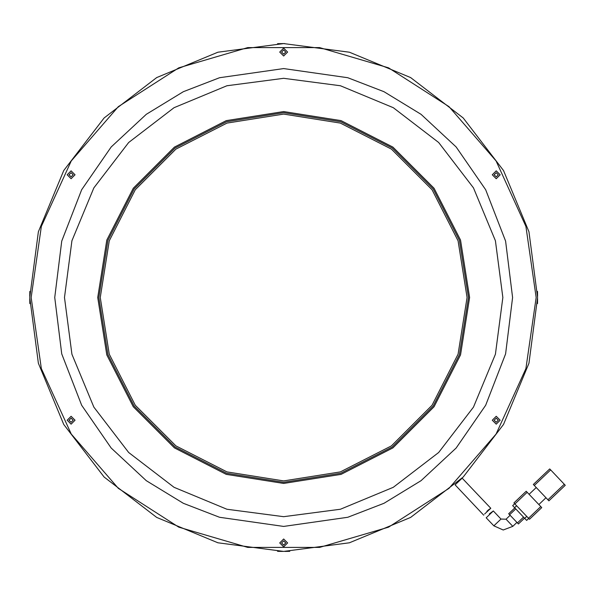 <?xml version="1.0" encoding="UTF-8"?>
<svg xmlns="http://www.w3.org/2000/svg" width="595" height="595" viewBox="0 0 595 595"><rect width="100%" height="100%" fill="white"/><g stroke="black" fill="none" stroke-linecap="round" stroke-linejoin="round"><path stroke-width="0.89" d="M283.666 114.121L340.333 123.091L391.451 149.144L432.022 189.708L458.068 240.834L467.045 297.5L458.068 354.166L432.022 405.292L391.451 445.856L340.333 471.909L283.666 480.879L226.993 471.909L175.875 445.856L135.303 405.292L109.257 354.166L100.28 297.5L109.257 240.834L135.303 189.708L175.875 149.144L226.993 123.091L283.666 114.121M489.313 513.939L493.307 510.919L501.027 519.056L506.018 519.182L510.108 515.292M506.018 519.182L512.816 526.337L516.906 522.447M512.816 526.337L503.244 530.019L493.872 525.854L486.189 517.769L493.307 510.919M550.673 469.931L564.276 484.241L547.921 499.793L533.343 484.456L549.698 468.905L550.159 469.381L550.673 469.931L534.31 485.475M561.323 488.993L548.888 500.812L547.921 499.793M548.888 500.812L565.25 485.267L564.276 484.241M538.817 504.545L545.972 497.747M529.096 494.326L536.259 487.521M527.155 492.281L526.181 491.254L513.916 502.916L514.883 503.943L527.155 492.281L540.758 506.59L528.486 518.252L514.883 503.943M528.486 518.252L529.461 519.279L541.733 507.617L540.758 506.59M514.69 503.734L512.645 505.676L512.942 505.995L514.593 507.721L516.631 505.78M526.739 516.415L524.693 518.357L514.593 507.721M524.693 518.357L526.642 520.402L528.687 518.461M508.651 513.76L514.787 507.929L508.703 513.82L509.618 514.779L515.753 508.948M523.533 517.129L517.397 522.96L509.618 514.779M518.364 523.987L524.5 518.156L518.364 523.987L517.397 522.96M484.598 513.991L490.815 508.301L488.287 509.989M488.242 510.027L486.851 511.321M483.728 515.181L455.093 484.865L462.159 478.149L490.815 508.301M283.666 482.292L226.561 473.248L175.042 447.001L134.165 406.117L107.918 354.605L98.874 297.5L107.918 240.395L134.165 188.883L175.042 147.999L226.561 121.752L283.666 112.708L340.764 121.752L392.284 147.999L433.16 188.883L459.414 240.395L468.458 297.5L459.414 354.605L433.16 406.117L392.284 447.001L340.764 473.248L283.666 482.292M283.666 539.003L279.717 542.952L283.666 546.902L287.616 542.952L283.666 539.003M496.23 416.277L492.281 420.226L496.23 424.176L500.179 420.226L496.23 416.277M496.23 170.825L492.281 174.774L496.23 178.723L500.179 174.774L496.23 170.825M283.666 48.098L279.717 52.048L283.666 55.997L287.616 52.048L283.666 48.098M71.095 170.825L67.146 174.774L71.095 178.723L75.044 174.774L71.095 170.825M71.095 416.277L67.146 420.226L71.095 424.176L75.044 420.226L71.095 416.277M536.169 297.5L525.935 368.64L496.081 434.015L449.017 488.331L388.557 527.185L319.597 547.43L247.728 547.43L178.768 527.185L118.308 488.331L71.244 434.015L41.39 368.64L31.163 297.5L41.39 226.36L71.244 160.985L118.308 106.669L178.768 67.815L247.728 47.57L319.597 47.57L388.557 67.815L449.017 106.669L496.081 160.985L525.935 226.36L536.169 297.5M29.75 297.5L38.4 363.218L63.769 424.458L104.118 477.041L156.708 517.397L217.949 542.759L283.666 551.416L349.384 542.759L410.617 517.397L463.207 477.041L503.556 424.458L528.925 363.218L537.575 297.5L528.925 231.782L503.556 170.542L463.207 117.959L410.617 77.603L349.384 52.241L283.666 43.584L217.949 52.241L156.708 77.603L104.118 117.959L63.769 170.542L38.4 231.782L29.75 297.5M283.666 540.833L281.547 542.952L283.666 545.065L285.779 542.952L283.666 540.833M496.23 418.106L494.11 420.226L496.23 422.338L498.342 420.226L496.23 418.106M496.23 172.662L494.11 174.774L496.23 176.894L498.342 174.774L496.23 172.662M283.666 49.935L281.547 52.048L283.666 54.167L285.779 52.048L283.666 49.935M71.095 172.662L68.983 174.774L71.095 176.894L73.215 174.774L71.095 172.662M71.095 418.106L68.983 420.226L71.095 422.338L73.215 420.226L71.095 418.106M537.575 298.675L537.501 303.636M537.575 296.325L537.501 291.364M284.715 43.591L277.53 43.658M284.923 551.409L289.795 551.342M282.402 43.591L283.666 43.584M282.618 551.409L277.53 551.342M29.75 296.325L29.824 291.364M29.75 298.675L29.824 303.636M501.027 519.056L493.872 525.854M97.736 297.5L106.84 354.955L133.243 406.787L174.38 447.916L226.212 474.327L283.666 483.423L341.121 474.327L392.945 447.916L434.082 406.787L460.493 354.955L469.589 297.5L460.493 240.045L434.082 188.213L392.945 147.084L341.121 120.673L283.666 111.577L226.212 120.673L174.38 147.084L133.243 188.213L106.84 240.045L97.736 297.5M283.666 68.544L219.555 77.7L183.334 91.697L146.288 114.337L111.161 146.95L81.641 189.753L61.746 241.139L54.703 297.5L61.746 353.861L81.641 405.247L111.161 448.05L146.288 480.663L183.334 503.303L219.555 517.3L283.666 526.456L347.77 517.3L383.991 503.303L421.037 480.663L456.164 448.05L485.684 405.247L505.579 353.861L512.622 297.5L505.579 241.139L485.684 189.753L456.164 146.95L421.037 114.337L383.991 91.697L347.77 77.7L283.666 68.544M283.666 516.683L226.933 509.216L174.067 487.32L128.676 452.49L93.846 407.092L71.943 354.226L64.476 297.5L71.943 240.774L93.846 187.908L128.676 142.51L174.067 107.68L226.933 85.784L283.666 78.317L340.392 85.784L393.258 107.68L438.649 142.51L473.486 187.908L495.382 240.774L502.849 297.5L495.382 354.226L473.486 407.092L438.649 452.49L393.258 487.32L340.392 509.216L283.666 516.683"/></g></svg>
